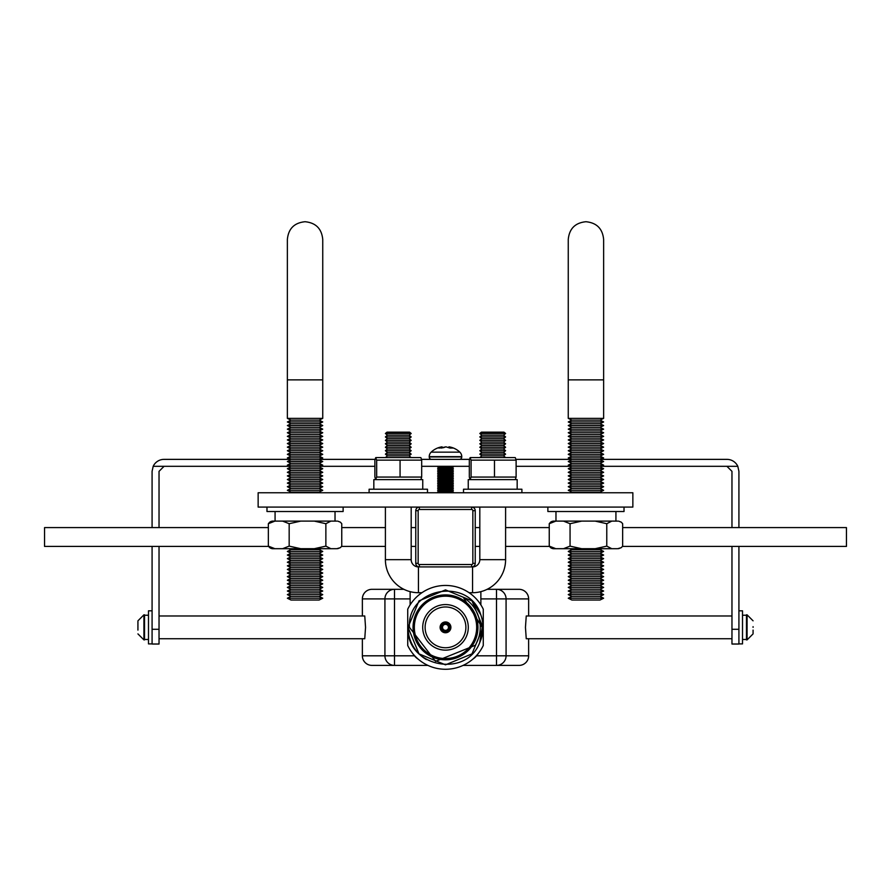 <?xml version="1.0" encoding="UTF-8"?>
<svg xmlns="http://www.w3.org/2000/svg" width="891" height="891" viewBox="0 0 891 891"><rect width="100%" height="100%" fill="white"/><g stroke="black" fill="none" stroke-linecap="round" stroke-linejoin="round"><path stroke-width="1.34" d="M471.64 509.485L419.36 509.485A1.203 1.203 0 0 0 418.157 510.688L418.157 563.324A1.203 1.203 0 0 0 419.36 564.526L471.64 564.526A1.203 1.203 0 0 0 472.843 563.324L472.843 510.688A1.203 1.203 0 0 0 471.64 509.485L471.64 507.09L632.855 507.09L632.855 492.756L258.145 492.756L258.145 507.09L471.64 507.09A3.597 3.597 0 0 1 475.237 510.688L475.237 563.324A3.597 3.597 0 0 1 471.64 566.921L418.447 566.921A7.262 7.262 0 0 1 411.185 559.659A7.262 7.262 0 0 0 418.447 566.921L418.447 592.704L421.933 592.704M469.067 592.704L472.553 592.704L472.553 566.921L472.553 592.704A33.045 33.045 0 0 0 505.598 559.659L505.598 507.09M471.64 564.526L471.64 566.921L472.553 566.921A7.262 7.262 0 0 0 479.815 559.659L505.598 559.659L479.815 559.659A7.262 7.262 0 0 1 472.553 566.921M418.447 592.704A33.045 33.045 0 0 1 385.402 559.659A33.045 33.045 0 0 0 418.447 592.704L418.447 566.921M411.185 559.659L385.402 559.659L411.185 559.659L411.185 507.09M483.267 627.353L483.267 609.188A41.91 41.91 0 0 0 407.733 609.188L407.733 645.529A41.91 41.91 0 0 0 483.267 645.529L483.267 627.353M426.377 659.585A37.467 37.467 0 0 1 408.033 627.353C405.761 666.357 465.893 679.154 479.714 642.645A37.467 37.467 0 0 0 480.784 614.757L471.996 600.857L445.5 589.887L419.004 600.857L408.033 627.353L419.004 653.86L445.5 664.831L471.996 653.86L482.967 627.353L471.996 600.857L445.5 589.887L419.004 600.857L408.033 627.353L419.004 653.86L445.5 664.831L471.996 653.86M413.056 627.353A32.444 32.444 0 0 1 445.5 594.91A32.444 32.444 0 0 1 477.944 627.353A32.444 32.444 0 0 1 445.5 659.808A32.444 32.444 0 0 1 413.056 627.353M479.714 642.645L482.176 627.353L463.443 597.594A34.749 34.749 0 0 1 475.259 645.307L435.576 661.345L409.437 627.353C406.875 587.369 469.234 576.711 480.784 614.757M413.123 627.353A32.377 32.377 0 0 1 445.5 594.988A32.377 32.377 0 0 1 477.877 627.353A32.377 32.377 0 0 1 445.5 659.73A32.377 32.377 0 0 1 413.123 627.353M414.326 627.353A31.174 31.174 0 0 1 445.5 596.179A31.174 31.174 0 0 1 476.674 627.353A31.174 31.174 0 0 1 445.5 658.538A31.174 31.174 0 0 1 414.326 627.353M468.287 627.353A22.787 22.787 0 0 1 445.5 650.14A22.787 22.787 0 0 1 422.713 627.353A22.787 22.787 0 0 1 445.5 604.577A22.787 22.787 0 0 1 468.287 627.353M425.118 627.353A20.382 20.382 0 0 0 445.5 647.746A20.382 20.382 0 0 0 465.882 627.353A20.382 20.382 0 0 0 445.5 606.971A20.382 20.382 0 0 0 425.118 627.353M445.678 623.165A4.199 4.199 0 0 1 449.688 627.175L448.485 627.141A2.996 2.996 0 0 0 445.723 624.368L445.678 621.963A5.391 5.391 0 0 1 450.891 627.175L449.688 627.175M441.312 627.175A4.199 4.199 0 0 1 445.322 623.165L445.277 624.368A2.996 2.996 0 0 0 442.515 627.141L440.109 627.175A5.391 5.391 0 0 1 445.322 621.963L445.322 623.165M445.322 631.552A4.199 4.199 0 0 1 441.312 627.542L442.515 627.576A2.996 2.996 0 0 0 445.277 630.349L445.322 632.755A5.391 5.391 0 0 1 440.109 627.542L441.312 627.542M448.485 627.576A2.996 2.996 0 0 1 445.723 630.349L445.678 631.552A4.199 4.199 0 0 0 449.688 627.542L448.485 627.576M449.688 627.542L450.891 627.542A5.391 5.391 0 0 1 445.678 632.755L445.678 631.552M137.927 630.104L137.927 621.506M143.93 639.894L144.52 639.894L144.52 614.823L143.93 614.823L143.93 639.894L137.927 633.891M152.083 643.903L148.485 643.903L148.485 610.814L152.083 610.814M753.073 630.104L753.073 633.211M746.48 627.353L746.48 639.894L747.07 639.894L747.07 614.823L746.48 614.823L746.48 627.353M738.917 610.814L742.515 610.814L742.515 643.903L738.917 643.903M555.828 548.7L553.356 548.7A5.825 5.825 0 0 1 550.605 547.653L549.246 546.127L555.828 548.7L563.48 548.7L570.062 546.127L581.667 548.7L595.166 548.7L606.771 546.127L611.783 548.7L617.63 548.7L621.283 547.653L622.653 546.127L622.653 523.696L621.283 522.171L618.532 521.112M569.939 548.7L571.855 549.658L600.033 549.658L601.96 548.7M571.855 549.658L568.258 551.451L603.63 551.451L600.033 549.658M568.258 551.451L571.855 553.255L600.033 553.255L603.63 551.451M571.855 553.255L568.258 555.048L603.63 555.048L600.033 553.255M568.258 555.048L571.855 556.853L600.033 556.853L603.63 555.048M571.855 556.853L568.258 558.646L603.63 558.646L600.033 556.853M568.258 558.646L571.855 560.45L600.033 560.45L603.63 558.646M571.855 560.45L568.258 562.243L603.63 562.243L600.033 560.45M568.258 562.243L571.855 564.048L600.033 564.048L603.63 562.243M571.855 564.048L568.258 565.841L603.63 565.841L600.033 564.048M568.258 565.841L571.855 567.645L600.033 567.645L603.63 565.841M571.855 567.645L568.258 569.438L603.63 569.438L600.033 567.645M568.258 569.438L571.855 571.242L600.033 571.242L603.63 569.438M571.855 571.242L568.258 573.036L603.63 573.036L600.033 571.242M568.258 573.036L571.855 574.84L600.033 574.84L603.63 573.036M571.855 574.84L568.258 576.633L603.63 576.633L600.033 574.84M568.258 576.633L571.855 578.437L600.033 578.437L603.63 576.633M571.855 578.437L568.258 580.23L603.63 580.23L600.033 578.437M568.258 580.23L571.855 582.035L600.033 582.035L603.63 580.23M571.855 582.035L568.258 583.828L603.63 583.828L600.033 582.035M568.258 583.828L571.855 585.632L600.033 585.632L603.63 583.828M571.855 585.632L568.258 587.425L603.63 587.425L600.033 585.632M568.258 587.425L571.855 589.229L600.033 589.229L603.63 587.425M571.855 589.229L568.258 591.023L603.63 591.023L600.033 589.229M568.258 591.023L571.855 592.827L600.033 592.827L603.63 591.023M571.855 592.827L568.258 594.62L603.63 594.62L600.033 592.827M568.258 594.62L571.855 596.424L600.033 596.424L603.63 594.62M571.855 596.424L568.258 598.217L603.63 598.217L600.033 596.424M568.258 598.217L571.855 600.022L600.033 600.022L603.63 598.217M274.929 548.7L272.468 548.7A5.825 5.825 0 0 1 269.717 547.653L268.347 546.127L274.929 548.7L282.592 548.7L289.174 546.127L300.779 548.7L314.278 548.7L325.872 546.127L330.895 548.7L336.731 548.7L340.395 547.653L341.754 546.127L341.754 523.696L340.395 522.171L337.644 521.112M289.04 548.7L290.967 549.658L319.145 549.658L321.061 548.7M290.967 549.658L287.37 551.451L322.742 551.451L319.145 549.658M287.37 551.451L290.967 553.255L319.145 553.255L322.742 551.451M290.967 553.255L287.37 555.048L322.742 555.048L319.145 553.255M287.37 555.048L290.967 556.853L319.145 556.853L322.742 555.048M290.967 556.853L287.37 558.646L322.742 558.646L319.145 556.853M287.37 558.646L290.967 560.45L319.145 560.45L322.742 558.646M290.967 560.45L287.37 562.243L322.742 562.243L319.145 560.45M287.37 562.243L290.967 564.048L319.145 564.048L322.742 562.243M290.967 564.048L287.37 565.841L322.742 565.841L319.145 564.048M287.37 565.841L290.967 567.645L319.145 567.645L322.742 565.841M290.967 567.645L287.37 569.438L322.742 569.438L319.145 567.645M287.37 569.438L290.967 571.242L319.145 571.242L322.742 569.438M290.967 571.242L287.37 573.036L322.742 573.036L319.145 571.242M287.37 573.036L290.967 574.84L319.145 574.84L322.742 573.036M290.967 574.84L287.37 576.633L322.742 576.633L319.145 574.84M287.37 576.633L290.967 578.437L319.145 578.437L322.742 576.633M290.967 578.437L287.37 580.23L322.742 580.23L319.145 578.437M287.37 580.23L290.967 582.035L319.145 582.035L322.742 580.23M290.967 582.035L287.37 583.828L322.742 583.828L319.145 582.035M287.37 583.828L290.967 585.632L319.145 585.632L322.742 583.828M290.967 585.632L287.37 587.425L322.742 587.425L319.145 585.632M287.37 587.425L290.967 589.229L319.145 589.229L322.742 587.425M290.967 589.229L287.37 591.023L322.742 591.023L319.145 589.229M287.37 591.023L290.967 592.827L319.145 592.827L322.742 591.023M290.967 592.827L287.37 594.62L322.742 594.62L319.145 592.827M287.37 594.62L290.967 596.424L319.145 596.424L322.742 594.62M290.967 596.424L287.37 598.217L322.742 598.217L319.145 596.424M287.37 598.217L290.967 600.022L319.145 600.022L322.742 598.217M335.027 521.112L335.027 511.523M275.074 521.112L275.074 511.523M266.977 507.09L266.977 511.523L343.124 511.523L343.124 507.09M322.742 418.358L319.145 420.151L290.967 420.151L287.37 418.358L322.742 418.358L322.742 239.423C321.696 228.675 315.793 222.783 305.056 221.725C294.308 222.783 288.417 228.675 287.37 239.423L287.37 379.867L322.742 379.867L322.742 239.423M287.37 418.358L287.37 379.867M290.967 420.151L287.37 421.955L322.742 421.955L319.145 420.151M287.37 421.955L290.967 423.748L319.145 423.748L322.742 421.955M290.967 423.748L287.37 425.553L322.742 425.553L319.145 423.748M287.37 425.553L290.967 427.346L319.145 427.346L322.742 425.553M290.967 427.346L287.37 429.15L322.742 429.15L319.145 427.346M287.37 429.15L290.967 430.943L319.145 430.943L322.742 429.15M290.967 430.943L287.37 432.748L322.742 432.748L319.145 430.943M287.37 432.748L290.967 434.541L319.145 434.541L322.742 432.748M290.967 434.541L287.37 436.345L322.742 436.345L319.145 434.541M287.37 436.345L290.967 438.138L319.145 438.138L322.742 436.345M290.967 438.138L287.37 439.942L322.742 439.942L319.145 438.138M287.37 439.942L290.967 441.736L319.145 441.736L322.742 439.942M290.967 441.736L287.37 443.54L322.742 443.54L319.145 441.736M287.37 443.54L290.967 445.333L319.145 445.333L322.742 443.54M290.967 445.333L287.37 447.137L322.742 447.137L319.145 445.333M287.37 447.137L290.967 448.93L319.145 448.93L322.742 447.137M290.967 448.93L287.37 450.735L322.742 450.735L319.145 448.93M287.37 450.735L290.967 452.528L319.145 452.528L322.742 450.735M290.967 452.528L287.37 454.332L322.742 454.332L319.145 452.528M287.37 454.332L290.967 456.125L319.145 456.125L322.742 454.332M290.967 456.125L287.37 457.929L322.742 457.929L319.145 456.125M287.37 457.929L290.967 459.723L319.145 459.723L322.742 457.929M290.967 459.723L287.37 461.527L322.742 461.527L319.145 459.723M287.37 461.527L290.967 463.32L319.145 463.32L322.742 461.527M290.967 463.32L287.37 465.124L322.742 465.124L319.145 463.32M287.37 465.124L290.967 466.917L319.145 466.917L322.742 465.124M290.967 466.917L287.37 468.722L322.742 468.722L319.145 466.917M287.37 468.722L290.967 470.515L319.145 470.515L322.742 468.722M290.967 470.515L287.37 472.319L322.742 472.319L319.145 470.515M287.37 472.319L290.967 474.112L319.145 474.112L322.742 472.319M290.967 474.112L287.37 475.917L322.742 475.917L319.145 474.112M287.37 475.917L290.967 477.71L319.145 477.71L322.742 475.917M290.967 477.71L287.37 479.514L322.742 479.514L319.145 477.71M287.37 479.514L290.967 481.307L319.145 481.307L322.742 479.514M290.967 481.307L287.37 483.111L322.742 483.111L319.145 481.307M287.37 483.111L290.967 484.904L319.145 484.904L322.742 483.111M290.967 484.904L287.37 486.709L322.742 486.709L319.145 484.904M287.37 486.709L290.967 488.502L319.145 488.502L322.742 486.709M290.967 488.502L287.37 490.306L322.742 490.306L319.145 488.502M287.37 490.306L290.967 492.099L319.145 492.099L322.742 490.306M290.967 492.099L289.642 492.756M319.145 492.099L320.459 492.756M615.926 521.112L615.926 511.523M555.973 521.112L555.973 511.523M547.876 507.09L547.876 511.523L624.023 511.523L624.023 507.09M603.63 418.358L600.033 420.151L571.855 420.151L568.258 418.358L603.63 418.358L603.63 239.423C602.583 228.675 596.692 222.783 585.944 221.725C575.207 222.783 569.304 228.675 568.258 239.423L568.258 379.867L603.63 379.867M568.258 418.358L568.258 239.423M571.855 420.151L568.258 421.955L603.63 421.955L600.033 420.151M568.258 421.955L571.855 423.748L600.033 423.748L603.63 421.955M571.855 423.748L568.258 425.553L603.63 425.553L600.033 423.748M568.258 425.553L571.855 427.346L600.033 427.346L603.63 425.553M571.855 427.346L568.258 429.15L603.63 429.15L600.033 427.346M568.258 429.15L571.855 430.943L600.033 430.943L603.63 429.15M571.855 434.541L568.258 432.748L571.855 430.943L568.258 432.748L603.63 432.748L600.033 430.943L603.63 432.748L600.033 434.541L603.63 436.345L568.258 436.345L571.855 434.541L600.033 434.541M568.258 436.345L571.855 438.138L600.033 438.138L603.63 436.345M571.855 438.138L568.258 439.942L603.63 439.942L600.033 438.138M568.258 439.942L571.855 441.736L600.033 441.736L603.63 439.942M571.855 441.736L568.258 443.54L603.63 443.54L600.033 441.736M568.258 443.54L571.855 445.333L600.033 445.333L603.63 443.54M571.855 445.333L568.258 447.137L603.63 447.137L600.033 445.333M568.258 447.137L571.855 448.93L600.033 448.93L603.63 447.137M571.855 448.93L568.258 450.735L603.63 450.735L600.033 448.93M568.258 450.735L571.855 452.528L600.033 452.528L603.63 450.735M571.855 452.528L568.258 454.332L603.63 454.332L600.033 452.528M568.258 454.332L571.855 456.125L600.033 456.125L603.63 454.332M571.855 456.125L568.258 457.929L603.63 457.929L600.033 456.125M568.258 457.929L571.855 459.723L600.033 459.723L603.63 457.929M571.855 459.723L568.258 461.527L603.63 461.527L600.033 459.723M568.258 461.527L571.855 463.32L600.033 463.32L603.63 461.527M571.855 463.32L568.258 465.124L603.63 465.124L600.033 463.32M568.258 465.124L571.855 466.917L600.033 466.917L603.63 465.124M571.855 466.917L568.258 468.722L603.63 468.722L600.033 466.917M568.258 468.722L571.855 470.515L600.033 470.515L603.63 468.722M571.855 470.515L568.258 472.319L603.63 472.319L600.033 470.515M568.258 472.319L571.855 474.112L600.033 474.112L603.63 472.319M571.855 474.112L568.258 475.917L603.63 475.917L600.033 474.112M568.258 475.917L571.855 477.71L600.033 477.71L603.63 475.917M571.855 477.71L568.258 479.514L603.63 479.514L600.033 477.71M568.258 479.514L571.855 481.307L600.033 481.307L603.63 479.514M571.855 481.307L568.258 483.111L603.63 483.111L600.033 481.307M568.258 483.111L571.855 484.904L600.033 484.904L603.63 483.111M571.855 484.904L568.258 486.709L603.63 486.709L600.033 484.904M568.258 486.709L571.855 488.502L600.033 488.502L603.63 486.709M571.855 488.502L568.258 490.306L603.63 490.306L600.033 488.502M568.258 490.306L571.855 492.099L600.033 492.099L603.63 490.306M571.855 492.099L570.541 492.756M600.033 492.099L601.358 492.756M420.908 457.651A5.279 5.279 0 0 0 420.363 457.562A5.279 5.279 0 0 1 420.908 457.651L421.688 460.135L376.67 460.135L375.668 457.651A5.279 5.279 0 0 1 376.225 457.562L420.363 457.562M420.363 479.625A5.279 5.279 0 0 0 420.908 479.536L421.688 477.064L376.67 477.064L375.668 479.536L374.888 477.064L374.888 460.135L375.668 457.651A5.279 5.279 0 0 1 376.225 457.562M385.402 457.562L387.474 455.847L409.114 455.847L411.185 457.562M409.114 455.847L411.185 454.132L385.402 454.132L387.474 455.847M385.402 454.132L387.474 452.405L409.114 452.405L411.185 454.132M409.114 452.405L411.185 450.69L385.402 450.69L387.474 452.405M385.402 450.69L387.474 448.964L409.114 448.964L411.185 450.69M409.114 448.964L411.185 447.249L385.402 447.249L387.474 448.964M385.402 447.249L387.474 445.533L409.114 445.533L411.185 447.249M409.114 445.533L411.185 443.807L385.402 443.807L387.474 445.533M385.402 443.807L387.474 442.092L409.114 442.092L411.185 443.807M409.114 442.092L411.185 440.366L385.402 440.366L387.474 442.092M385.402 440.366L387.474 438.65L409.114 438.65L411.185 440.366M409.114 438.65L411.185 436.935L385.402 436.935L387.474 438.65M385.402 436.935L387.474 435.209L409.114 435.209L411.185 436.935M409.114 435.209L411.185 433.494L385.402 433.494L387.474 435.209M385.402 433.494L387.028 432.146L409.559 432.146L411.185 433.494M516.112 460.135L515.332 457.651A5.279 5.279 0 0 0 514.775 457.562L470.637 457.562A5.279 5.279 0 0 0 470.092 457.651L471.083 460.135L516.112 460.135L516.112 477.064L471.083 477.064L470.092 479.536L469.312 477.064L469.312 460.135L470.092 457.651M479.815 457.562L481.886 455.847L503.526 455.847L505.598 457.562M503.526 455.847L505.598 454.132L479.815 454.132L481.886 455.847M479.815 454.132L481.886 452.405L503.526 452.405L505.598 454.132M503.526 452.405L505.598 450.69L479.815 450.69L481.886 452.405M479.815 450.69L481.886 448.964L503.526 448.964L505.598 450.69M503.526 448.964L505.598 447.249L479.815 447.249L481.886 448.964M479.815 447.249L481.886 445.533L503.526 445.533L505.598 447.249M503.526 445.533L505.598 443.807L479.815 443.807L481.886 445.533M479.815 443.807L481.886 442.092L503.526 442.092L505.598 443.807M503.526 442.092L505.598 440.366L479.815 440.366L481.886 442.092M479.815 440.366L481.886 438.65L503.526 438.65L505.598 440.366M503.526 438.65L505.598 436.935L479.815 436.935L481.886 438.65M479.815 436.935L481.886 435.209L503.526 435.209L505.598 436.935M503.526 435.209L505.598 433.494L479.815 433.494L481.886 435.209M479.815 433.494L481.441 432.146L503.972 432.146L505.598 433.494M427.491 492.756L427.491 489.226L369.097 489.226L369.097 492.756M422.757 489.226L422.757 479.625L373.83 479.625L373.83 489.226M385.402 559.659L385.402 507.09M521.903 492.756L521.903 489.226L463.509 489.226L463.509 492.756M517.17 489.226L517.17 479.625L468.243 479.625L468.243 489.226M479.815 559.659L479.815 507.09M441.123 448.05L443.696 447.627L438.84 448.05L441.49 446.914A20.092 20.092 0 0 0 431.155 452.149A6.215 6.215 0 0 0 429.239 456.649L429.239 456.96A2.395 2.395 0 0 0 431.634 459.366M449.164 447.761L452.082 447.627L449.51 446.914A20.092 20.092 0 0 1 459.845 452.149A6.215 6.215 0 0 1 461.761 456.649L461.761 456.96A2.395 2.395 0 0 1 459.366 459.366M731.968 638.747L526.247 638.747L525.456 627.353L526.247 615.971L731.968 615.971M159.032 615.971L364.753 615.971L365.544 627.353L364.753 638.747L159.032 638.747M362.359 655.809L362.359 638.747L362.381 655.809A9.589 9.567 90 0 0 371.959 665.399L394.49 665.399L371.959 665.399A9.589 9.589 0 0 1 362.359 655.809L394.49 655.809L394.49 665.399L427.914 665.399M362.359 615.971L362.359 598.908L362.381 615.971M438.183 466.316L452.817 466.316M453.385 466.706L452.138 467.552L438.862 467.552L437.615 466.706M438.862 467.552L437.615 468.388L453.385 468.388L452.138 467.552M453.385 468.388L452.138 469.234L438.862 469.234L437.615 468.388M438.862 469.234L437.615 470.08L453.385 470.08L452.138 469.234M453.385 470.08L452.138 470.916L438.862 470.916L437.615 470.08M438.862 470.916L437.615 471.762L453.385 471.762L452.138 470.916M453.385 471.762L452.138 472.609L438.862 472.609L437.615 471.762M438.862 472.609L437.615 473.444L453.385 473.444L452.138 472.609M453.385 473.444L452.138 474.29L438.862 474.29L437.615 473.444M438.862 474.29L437.615 475.137L453.385 475.137L452.138 474.29M453.385 475.137L452.138 475.972L438.862 475.972L437.615 475.137M438.862 475.972L437.615 476.819L453.385 476.819L452.138 475.972M453.385 476.819L452.138 477.665L438.862 477.665L437.615 476.819M438.862 477.665L437.615 478.5L453.385 478.5L452.138 477.665M453.385 478.5L452.138 479.347L438.862 479.347L437.615 478.5M438.862 479.347L437.615 480.193L453.385 480.193L452.138 479.347M453.385 480.193L452.138 481.029L438.862 481.029L437.615 480.193M438.862 481.029L437.615 481.875L453.385 481.875L452.138 481.029M453.385 481.875L452.138 482.722L438.862 482.722L437.615 481.875M438.862 482.722L437.615 483.557L453.385 483.557L452.138 482.722M453.385 483.557L452.138 484.403L438.862 484.403L437.615 483.557M438.862 484.403L437.615 485.25L453.385 485.25L452.138 484.403M453.385 485.25L452.138 486.085L438.862 486.085L437.615 485.25M438.862 486.085L437.615 486.931L453.385 486.931L452.138 486.085M453.385 486.931L452.138 487.778L438.862 487.778L437.615 486.931M438.862 487.778L437.615 488.613L453.385 488.613L452.138 487.778M453.385 488.613L452.138 489.46L438.862 489.46L437.615 488.613M438.862 489.46L437.615 490.306L453.385 490.306L452.138 489.46M453.385 490.306L452.138 491.141L438.862 491.141L437.615 490.306M438.862 491.141L437.615 491.988L453.385 491.988L452.138 491.141M452.238 492.756L453.385 491.988M438.762 492.756L437.615 491.988M268.347 527.595L44.55 527.595L44.55 546.417L268.536 546.417M622.653 527.595L846.45 527.595L846.45 546.417L622.464 546.417M452.082 447.627L453.007 448.05L449.877 448.05L445.923 446.825L443.696 447.627M514.775 479.625A5.279 5.279 0 0 0 515.332 479.536L516.112 477.064M376.225 479.625A5.279 5.279 0 0 1 375.668 479.536M274.929 521.112L268.347 523.696L269.717 522.171A5.825 5.825 0 0 1 272.468 521.112L336.731 521.112M269.717 522.171A5.825 5.825 0 0 1 272.468 521.112M555.828 521.112L549.246 523.696L550.605 522.171A5.825 5.825 0 0 1 553.356 521.112L617.63 521.112M290.243 459.366L164.067 459.366A11.995 11.995 0 0 0 153.185 466.316L152.083 471.35L152.083 527.595M152.083 546.417L152.083 644.026L159.032 644.026L159.032 546.417M731.968 546.417L731.968 644.026L738.917 644.026L738.917 546.417M738.917 527.595L738.917 471.35L737.815 466.316A11.995 11.995 0 0 0 726.933 459.366L600.757 459.366M611.783 521.112L606.771 523.696L595.166 521.112M581.667 521.112L570.062 523.696L563.48 521.112M330.895 521.112L325.872 523.696L314.278 521.112M300.779 521.112L289.174 523.696L282.592 521.112M445.5 446.914L442.17 447.627M449.51 446.914L448.941 446.825L449.209 447.627M419.36 564.526L419.36 566.921A3.597 3.597 0 0 1 415.763 563.324L415.763 510.688A3.597 3.597 0 0 1 419.36 507.09L419.36 509.485M472.753 659.195A17.987 17.987 0 0 0 478.255 653.504M412.745 653.504A17.987 17.987 0 0 0 418.247 659.195M410.127 604.878L410.127 591.635M480.873 604.878L480.873 591.635M487.132 589.319L519.041 589.319A9.589 9.567 -90 0 1 528.619 598.908L506.077 598.908L506.077 655.809L528.641 655.809L528.619 638.747L528.641 655.809A9.589 9.567 90 0 1 519.041 665.399L463.086 665.399M410.127 598.908L394.49 598.908L394.49 589.319A9.589 9.567 90 0 0 384.923 598.908L362.381 598.908A9.589 9.567 90 0 1 371.959 589.319L403.868 589.319M476.596 655.809L496.51 655.809L496.51 589.319A9.589 9.567 90 0 1 506.077 598.908L480.873 598.908M496.51 665.399A9.589 9.567 -90 0 0 506.077 655.809L496.51 655.809L496.51 665.399L519.041 665.399A9.589 9.589 0 0 0 528.641 655.809M601.236 466.316L726.933 466.316L731.968 471.35L731.968 527.595M159.032 527.595L159.032 471.35L164.067 466.316L153.185 466.316M726.933 466.316L737.815 466.316M319.858 459.366L374.966 459.366M421.61 459.366L469.39 459.366M516.034 459.366L571.142 459.366M164.067 466.316L289.764 466.316M320.348 466.316L374.888 466.316M421.688 466.316L469.312 466.316M516.112 466.316L570.652 466.316M441.903 447.939L439.541 447.627M442.059 446.825L441.791 447.627M471.083 477.064L471.083 460.135M494.483 477.064L494.483 460.135M376.67 477.064L376.67 460.135M400.07 477.064L400.07 460.135M421.688 477.064L421.688 460.135M325.872 523.696L325.872 546.127M289.174 523.696L289.174 546.127M268.347 523.696L268.347 546.127M336.731 548.7L340.395 547.653L337.644 548.7M314.278 548.7L330.895 548.7M282.592 548.7L300.779 548.7M606.771 523.696L606.771 546.127M570.062 523.696L570.062 546.127M549.246 523.696L549.246 546.127M617.63 548.7L621.283 547.653L618.532 548.7M595.166 548.7L611.783 548.7M563.48 548.7L581.667 548.7M753.073 626.674L753.073 627.353M137.927 626.462L137.927 627.353M137.927 623.043L137.927 624.613M461.761 456.96L429.239 456.96M461.761 456.649L429.239 456.649M459.845 452.149L431.155 452.149M475.237 510.688L472.843 510.688M475.237 563.324L472.843 563.324M418.157 510.688L415.763 510.688M418.157 563.324L415.763 563.324M528.641 598.908L528.641 615.971L528.641 598.908A9.589 9.589 0 0 0 519.041 589.319M394.49 665.399A9.589 9.567 90 0 1 384.923 655.809L384.923 598.908L394.49 598.908L394.49 655.809L414.404 655.809M159.032 629.291L152.083 629.291M731.968 629.291L738.917 629.291M144.52 639.471L148.485 639.471M747.07 639.894L753.073 633.891M746.48 639.471L742.515 639.471M341.576 546.417L385.402 546.417M411.185 546.417L415.763 546.417M475.237 546.417L479.815 546.417M505.598 546.417L549.424 546.417M475.237 527.595L479.815 527.595M505.598 527.595L549.246 527.595M341.754 527.595L385.402 527.595M411.185 527.595L415.763 527.595M371.959 589.319A9.589 9.589 0 0 0 362.359 598.908M746.48 615.247L742.515 615.247M747.07 614.823L753.073 620.827M144.52 615.247L148.485 615.247M143.93 614.823L137.927 620.827"/></g></svg>
